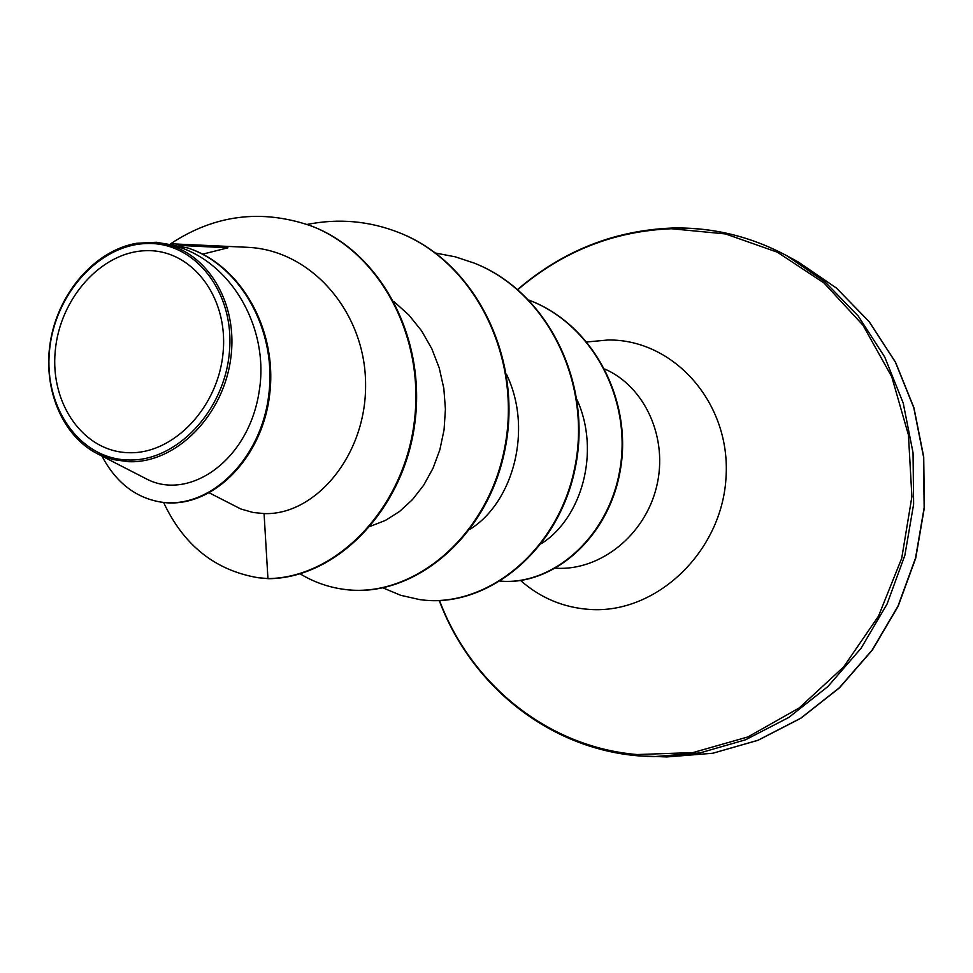 <?xml version="1.0" encoding="UTF-8"?>
<svg xmlns="http://www.w3.org/2000/svg" width="973" height="973" viewBox="0 0 973 973"><rect width="100%" height="100%" fill="white"/><g stroke="black" fill="none" stroke-linecap="round" stroke-linejoin="round"><path stroke-width="1.46" d="M128.643 452.7C83.581 451.727 50.073 403.892 55.23 351.107C59.754 298.322 101.557 251.484 146.327 250.693C191.146 249.1 228.132 296.06 223.194 351.411C218.925 406.775 173.632 454.488 128.643 452.7M128.01 459.986C79.701 458.855 43.931 407.565 49.465 351.095C54.318 294.624 98.991 244.466 146.959 243.53C194.965 241.718 234.748 291.997 229.458 351.423C224.897 410.849 176.222 462.005 128.01 459.986M97.945 454.038L146.814 479.105C188.762 501.046 248.796 461.251 259.244 390.927C270.689 321.09 222.014 245.828 154.585 242.618C201.752 245.087 238.069 297.361 231.063 355.887C224.654 414.595 176.368 463.598 128.764 461.713L112.892 459.536L97.945 454.038C61.554 435.965 41.9 386.926 50.827 339.078C59.572 291.365 95.646 250.365 136.634 243.274L156.41 242.265L187.57 247.896C240.124 264.936 277.39 329.883 268.682 395.561C260.642 461.153 208.027 510.764 159.086 501.764C134.651 497.081 115.605 481.854 101.958 456.094M202.579 254.172L227.974 247.811L178.996 245.378M541.511 543.542C581.586 518.244 600.742 451.861 577.062 399.818M470.214 529.142C513.16 502.36 533.253 429.361 506.447 374.24M370.567 526.223L385.442 520.409L399.562 511.47L412.467 499.611L423.766 485.077L432.997 468.305L439.881 449.684L444.065 429.798L445.427 409.147L443.822 388.373L439.249 368.013L431.817 348.735L421.601 330.869L408.952 315.094L394.101 301.739M209.511 492.97L240.793 508.976L253.199 512.503L264.072 513.574C314.461 515.702 366.14 456.361 365.593 384.907C365.848 313.464 312.43 250.195 247.641 247.312L171.698 243.822M311.299 225.991L310.545 225.712C378.606 251.07 425.408 335.551 414.267 421.978C403.746 508.344 336.767 577.974 267.94 578.594L268.694 578.704C337.509 578.084 404.452 508.49 414.985 422.16C426.113 335.782 379.324 251.35 311.299 225.991L310.922 225.845M159.511 501.837L159.937 501.922C208.867 510.91 261.457 461.336 269.509 395.768C278.217 330.139 240.976 265.228 188.434 248.2L188.008 248.054M310.545 225.712C261.092 208.854 214.498 214.838 170.786 243.676M163.586 502.457C183.715 545.354 215.228 570.446 258.088 577.707L267.94 578.594L264.072 513.574M154.585 242.618L156.41 242.265M268.694 578.704L258.465 577.755M399.684 232.875L400.025 233.009C476.648 263.209 523.206 359.815 505.096 448.991C487.692 538.41 411.749 599.392 344.114 589.346L343.785 589.31M474.556 263.233L474.848 263.355C548.164 292.277 592.703 383.63 575.311 467.672C558.611 551.934 485.661 609.329 420.141 599.636L419.837 599.599M529.823 300.438L530.09 300.548C594.369 325.359 632.559 401.411 620.36 470.008C608.66 538.896 551.959 585.868 500.657 581.161M307.152 224.447C338.774 218.171 369.509 220.932 399.356 232.742C476.016 262.953 522.586 359.596 504.464 448.833C487.059 538.288 411.093 599.307 343.445 589.261C327.925 587.096 313.488 581.951 300.146 573.827M435.588 253.065L455.23 256.811L474.265 263.111C547.604 292.046 592.156 383.435 574.763 467.526C558.052 551.825 485.077 609.256 419.533 599.563L400.742 595.318L383.021 587.899M529.032 300.134L529.555 300.341C593.725 325.116 631.927 400.937 619.923 469.473C608.417 538.288 551.995 585.466 500.718 581.124M517.867 289.613C562.601 251.375 613.781 231.088 671.406 228.74L725.517 233.934L777.33 252.189L824.034 283.021L862.966 325.201L891.742 376.746L908.441 434.98L911.896 496.668L901.728 558.247L878.497 616.14L843.603 666.979L799.198 707.943L747.982 736.914L692.958 752.591L637.169 754.549C547.617 747.106 470.859 684.153 439.541 600.56M586.974 341.949L608.003 340.003C673.888 339.054 731.064 403.09 726.016 477.524C721.966 551.983 656.216 614.182 589.808 609.451C563.452 607.626 540.38 597.969 520.591 580.492M604.902 369.083C645.233 386.768 668.512 438.458 656.568 486.755C644.977 535.138 600.438 570.713 556.349 568.256L555.765 568.232M672.623 228.12C712.625 227.208 750.67 236.403 786.756 255.692L825.153 281.988L858.247 316.079L884.664 356.909L903.212 403.053L913.039 452.798L913.623 504.221L904.866 555.303L887.096 603.978L861.044 648.322L827.804 686.622L788.787 717.454L745.586 739.772L699.928 752.92L653.54 756.666L638.276 755.839M517.672 289.455C562.686 250.876 614.231 230.406 672.27 228.035C712.406 227.123 750.56 236.342 786.756 255.692L798.419 262.053L836.464 288.081L869.242 321.808L895.403 362.175L913.793 407.772L923.547 456.909L924.155 507.699L915.52 558.137L897.957 606.191L872.209 649.976L839.334 687.789L800.73 718.22L757.979 740.258L712.771 753.248L666.833 756.945L638.239 755.839C548.054 748.322 470.689 684.858 439.261 600.572M159.937 501.922L159.086 501.764M188.434 248.2L187.57 247.896M798.419 262.053L836.488 288.093L869.315 321.82L895.513 362.187L913.939 407.772L923.718 456.921L924.35 507.724L915.727 558.174L898.152 606.24L872.38 650.025L839.48 687.826L800.84 718.256L758.052 740.283L712.808 753.248L666.833 756.945M258.088 577.707L258.842 577.804M399.356 232.742L400.025 233.009M343.445 589.261L344.114 589.346M419.533 599.563L420.141 599.636"/></g></svg>
